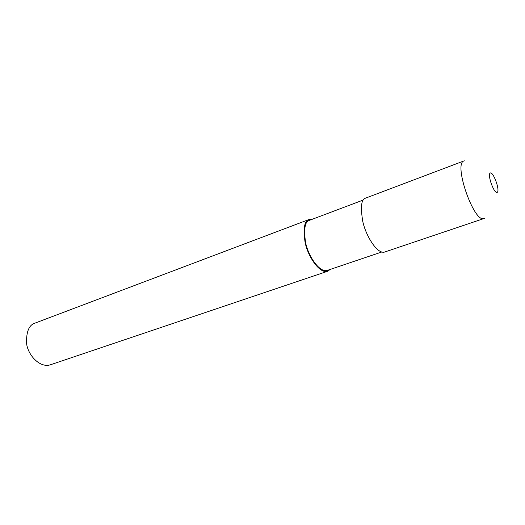 <?xml version="1.0" encoding="UTF-8"?>
<svg xmlns="http://www.w3.org/2000/svg" width="525" height="525" viewBox="0 0 525 525"><rect width="100%" height="100%" fill="white"/><g stroke="black" fill="none" stroke-linecap="round" stroke-linejoin="round"><path stroke-width="0.79" d="M463.759 161.004L365.334 198.22C361.285 199.428 360.426 207.119 362.749 221.307C365.735 235.581 377.016 253.995 384.372 252.125L483.814 218.584M363.392 199.973L309.199 220.428C304.894 221.767 303.68 229.077 305.543 242.36C308.096 255.695 319.187 272.573 327.016 270.506L381.721 252.02M312.565 219.155L308.864 219.575C304.408 220.946 303.142 228.5 305.071 242.248C307.702 256.049 319.187 273.525 327.285 271.386L330.35 269.384M308.917 219.548L34.735 323.216C28.941 325.159 26.224 331.885 26.572 343.376C27.799 354.782 39.487 367.966 50.039 364.908L327.285 271.386M490.179 173.053C487.108 174.904 494.419 194.65 497.293 192.308C500.2 190.207 493.119 171.052 490.179 173.053M464.317 160.794L463.719 161.024C453.548 164.423 473.891 222.639 483.814 218.577L484.319 218.42"/></g></svg>
